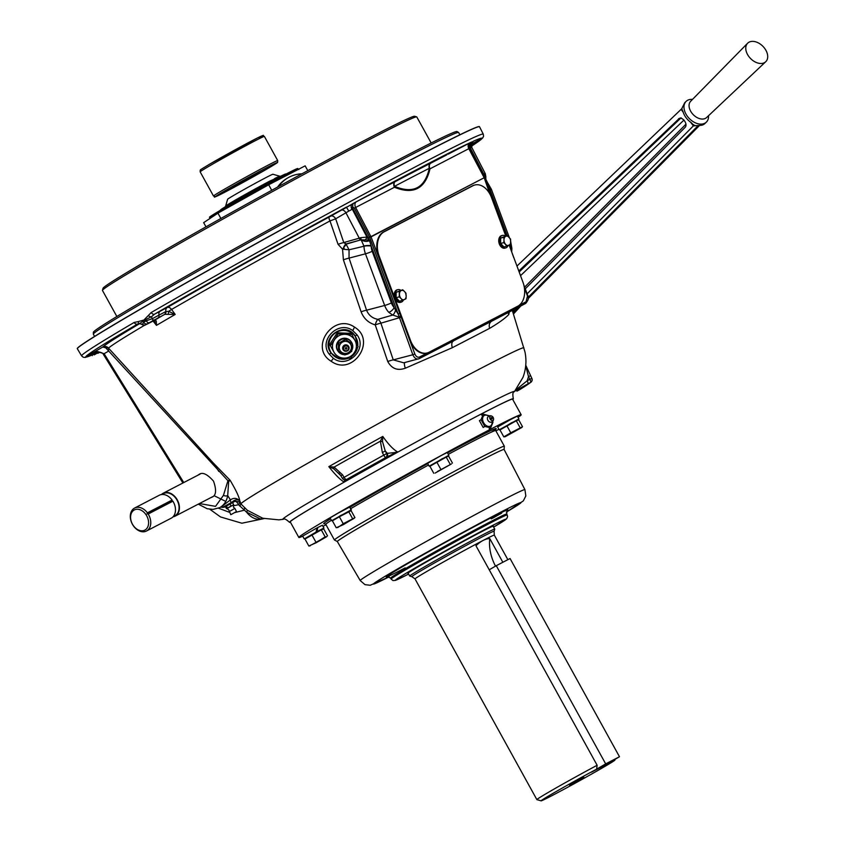 <?xml version="1.0" encoding="UTF-8"?>
<svg xmlns="http://www.w3.org/2000/svg" width="843" height="843" viewBox="0 0 843 843"><rect width="100%" height="100%" fill="white"/><g stroke="black" fill="none" stroke-linecap="round" stroke-linejoin="round"><path stroke-width="1.26" d="M269.159 182.236L269.581 181.203L280.108 176.524A37.208 0.906 -28.9 0 1 285.703 173.974L286.03 174.069M277.4 178.6L277.495 178.042M220.487 210.255L220.581 209.928A37.208 0.906 -28.9 0 1 230.455 203.753A37.208 0.906 -28.9 0 1 272.215 180.613L272.984 180.96M269.581 181.203A30.928 0.759 -28.9 0 0 233.848 200.961A30.928 0.759 -28.9 0 0 225.639 206.103L227.621 199.254A25.88 0.632 -28.9 0 1 234.491 194.954A25.88 0.632 -28.9 0 1 258.706 181.445A25.88 0.632 -28.9 0 1 272.921 174.248L279.771 176.219A30.928 0.759 -28.9 0 0 274.375 178.716M280.108 176.524L280.772 176.819M536.865 799.617A45.29 1.106 -28.9 0 1 548.877 792.062A45.29 1.106 -28.9 0 1 597.139 765.275L596.623 769.164A42.182 1.033 151.1 0 0 552.281 793.8A42.182 1.033 151.1 0 0 541.111 800.85L536.886 799.638A45.29 1.106 -28.9 0 1 536.865 799.617L415.019 578.899A45.29 1.106 -28.9 0 1 415.019 578.888A45.29 1.106 -28.9 0 1 427.032 571.343A45.29 1.106 -28.9 0 1 469.751 547.518A45.29 1.106 -28.9 0 1 494.304 535.115A45.29 1.106 -28.9 0 1 494.314 535.126L507.865 559.678M583.936 777.372L569.52 785.128L583.936 777.372M597.139 765.275L475.958 545.737C480.879 541.058 485.484 538.666 489.762 538.582A38.82 28.198 -117.4 0 0 495.515 566.127M502.849 562.281L489.762 538.582M494.304 535.115L494.093 531.301A47.008 1.149 151.1 0 0 494.124 531.248A47.008 1.149 151.1 0 0 469.203 543.777A47.008 1.149 151.1 0 0 424.292 568.814A47.008 1.149 151.1 0 0 411.848 576.675A47.008 1.149 151.1 0 0 411.9 576.675L415.019 578.888M411.848 576.675L409.73 576.064A48.557 1.191 -28.9 0 1 409.709 576.043A48.557 1.191 -28.9 0 1 422.596 567.95A48.557 1.191 -28.9 0 1 468.508 542.344A48.557 1.191 -28.9 0 1 494.736 529.109A48.557 1.191 -28.9 0 1 494.736 529.141L494.124 531.248M541.111 800.85A42.182 1.033 151.1 0 0 564.283 789.111A42.182 1.033 151.1 0 0 603.746 767.098A42.182 1.033 151.1 0 0 614.937 760.091A42.182 1.033 151.1 0 0 610.437 761.998L596.623 769.164M605.295 764.991L619.479 756.729L510.068 558.53L496.274 565.685L605.685 763.884L591.491 772.156L605.285 765.001M509.214 245.208L522.881 282.005A19.41 13.151 -104.3 0 1 517.76 306.22L429.024 352.258A19.41 13.151 -104.3 0 1 427.085 352.996A19.41 13.151 -104.3 0 1 410.457 340.33L379.118 255.977A19.41 13.151 -104.3 0 1 384.239 231.762L472.986 185.723A19.41 13.151 -104.3 0 1 474.925 184.986A19.41 13.151 -104.3 0 1 491.543 197.652L505.758 235.903M426.79 353.069A19.41 13.151 -104.3 0 1 426.495 353.143A19.41 13.151 -104.3 0 1 409.867 340.477L378.528 256.135A19.41 13.151 -104.3 0 1 383.649 231.909L472.396 185.871A19.41 13.151 -104.3 0 1 474.335 185.133A19.41 13.151 -104.3 0 1 474.63 185.07M123.015 333.333L114.911 337.695L123.015 333.333M149.928 322.353L157.135 318.475L149.928 322.353M331.215 361.299C308.527 347.611 333.86 312.374 354.608 327.189C377.053 340.635 352.511 376.747 331.215 361.299A6.47 0.801 -57.3 0 1 333.396 358.328L329.213 354.176C318.127 340.108 338.696 319.824 352.796 330.635L356.947 334.755C368.064 348.865 347.622 369.287 333.396 358.328M509.372 311.868L508.74 314.565C505.178 318.306 498.824 322.89 489.678 328.317L452.375 347.664L405.325 368.212C397.59 370.962 391.732 368.728 387.748 361.51L375.23 324.892C368.444 322.901 363.733 318.538 361.11 311.805L343.396 259.834L342.553 249.191L338.064 244.333L329.982 220.929A4.658 1.222 61.5 0 1 329.181 217.009L330.688 216.166A4.658 3.087 -120.1 0 1 335.672 218.801L329.982 220.929A203.068 4.963 -28.9 0 0 171.582 309.455L175.196 314.45L164.828 314.323L145.628 324.818L154.427 320.382L156.261 320.93L156.461 325.366L152.646 320.477M199.401 503.556L215.545 506.358L223.437 495.368L227.947 480.71L105.681 347.769L102.73 347.042A4.658 4.636 -132.8 0 1 108.505 348.106L213.469 463.176L230.076 480.204C236.114 490.405 239.338 497.296 239.76 500.868C240.792 502.976 240.813 503.629 239.823 502.818L247.378 510.289L262.795 518.255L278.896 519.857L283.227 519.309A132.203 3.235 -28.9 0 1 317.906 497.222A132.203 3.235 -28.9 0 1 446.653 425.504A132.203 3.235 -28.9 0 1 514.125 391.847L514.536 391.394A132.751 3.246 151.1 0 0 514.63 391.268L522.945 377.453C526.043 369.223 526.727 360.751 524.999 352.058L512.291 310.35M357.864 346.115L355.251 336.125C345.251 319.687 319.265 338.001 331.099 353.059L339.181 358.907L349.223 358.222M351.426 357L357.706 347.263M379.129 189.96L395.188 181.635A4.658 2.898 -117.8 0 0 394.535 186.335C413.239 194.111 424.83 188.094 429.319 168.294A4.658 3.804 63.1 0 1 430.752 163.184L446.801 154.859M289.96 238.274L281.857 242.636L289.96 238.274M194.006 291.973L185.903 296.336L194.006 291.973M489.783 193.848L484.124 177.504L469.224 148.516L469.836 143.352L473.597 141.139A4.658 4.636 44.6 0 0 471.701 147.304L470.32 147.957L469.024 147.356L484.082 177.546L468.824 148.674A4.658 3.383 62.6 0 1 469.572 143.036L470.152 142.741A4.658 3.867 -116.8 0 0 468.971 148.6L430.004 168.821C425.293 188.758 413.439 194.912 394.429 187.272L354.355 208.158L352.574 206.798L352.3 209.19L348.781 211.119L346.431 207.115A226.293 5.532 151.1 0 0 154.501 314.197L151.424 316.799C145.576 319.518 141.677 321.794 139.727 323.617A3.109 2.013 -87.1 0 1 138.031 321.636L143.89 320.045L151.276 312.479A229.401 5.606 -28.9 0 1 364.935 193.648A229.401 5.606 -28.9 0 1 483.26 134.132L479.509 126.745A229.686 5.616 151.1 0 0 355.546 189.285A229.686 5.616 151.1 0 0 138.284 310.445A229.686 5.616 151.1 0 0 77.335 348.749L77.282 348.654A229.696 5.616 151.1 0 1 138.231 310.35A229.696 5.616 151.1 0 1 355.419 189.232A229.696 5.616 151.1 0 1 479.456 126.64L479.509 126.745M95.754 351.415L87.925 355.609L94.353 351.921L97.409 351.636L104.11 353.712L103.31 354.271L182.899 482.997M221.509 506.685L230.402 499.888C233.764 497.591 236.883 497.918 239.76 500.868A5.174 4.025 -31.3 0 0 232.204 502.091L222.563 507.381L220.613 507.064L221.509 506.685L220.213 507.338C224.217 504.915 226.714 500.995 227.694 495.589A3.109 1.612 9.5 0 1 223.437 495.368M233.427 502.154L232.426 502.744M232.657 502.533C234.47 501.764 234.312 501.617 232.204 502.091M342.521 474.788L340.867 475.8L342.427 478.371L344.081 477.349A155.386 3.793 -28.9 0 1 383.723 455.167L385.43 457.728A3.109 3.024 67 0 0 386.621 453.639L387.306 453.344L385.24 450.963L386.621 453.639L383.723 455.167L382.343 452.501L380.393 441.195L382.806 436.432C388.486 444.493 393.439 449.667 397.654 451.953A132.751 3.246 151.1 0 0 343.997 481.985C340.014 479.562 334.956 474.451 328.833 466.643L334.113 467.096L342.521 474.788L344.081 477.349A3.109 1.17 60.5 0 0 346.589 479.477L343.997 481.985L344.629 480.394A3.109 2.814 58.1 0 0 346.357 480.131A134.954 3.298 -28.9 0 1 393.586 453.703L385.43 457.728A152.288 3.72 151.1 0 0 346.589 479.477A3.109 3.024 -113 0 1 346.294 479.614L346.989 479.319A3.109 3.024 -113 0 0 347.274 479.182M512.755 399.487A127.851 3.119 151.1 0 0 513.345 398.75A127.851 3.119 151.1 0 0 444.345 433.565A127.851 3.119 151.1 0 0 323.406 501.005A127.851 3.119 151.1 0 0 289.486 522.323A127.851 3.119 151.1 0 0 290.424 522.217M342.5 478.329A3.109 3.024 -113 0 0 346.294 479.614A3.109 3.109 0 0 1 342.427 478.371M485.916 178.727L485.399 180.486L485.895 176.977A3.109 1.286 180 0 0 484.725 175.976L484.683 173.426M472.944 141.582L471.722 147.314L485.305 173.721L485.895 176.977M471.311 144.216L479.815 139.622L471.269 144.427M330.688 216.166L356.357 201.772A4.658 3.383 62.6 0 0 355.609 207.42L371.11 236.988L401.184 317.21L380.888 323.175A6.47 0.906 -18.7 0 0 375.23 324.892A6.47 1.886 105.4 0 1 377.559 319.666A6.47 1.886 105.4 0 1 377.864 319.339L392.733 315.061L388.771 312.31A16.217 10.991 -104.3 0 1 384.661 305.472L365.462 253.817A16.217 10.991 -104.3 0 1 363.997 246.23L361.152 239.812L345.904 243.985L344.144 242.489L344.755 242.268A3.109 2.034 74.3 0 0 345.988 243.964L349.034 249.802L349.055 258.116L366.557 310.203C368.633 315.25 372.395 318.296 377.864 319.339A6.47 4.226 -105.9 0 1 380.414 322.121A6.47 4.226 -105.9 0 1 380.888 323.175L393.249 359.877A6.47 0.927 -18.5 0 0 387.748 361.51M459.888 134.764L458.645 132.52A208.632 5.1 151.1 0 0 458.592 132.467A208.632 5.1 151.1 0 0 344.787 190.002A208.632 5.1 151.1 0 0 148.705 299.381A208.632 5.1 151.1 0 0 93.331 334.102A208.632 5.1 151.1 0 0 93.341 334.176L94.585 336.42M93.331 334.102L93.362 332.311A207.736 5.079 -28.9 0 1 148.505 297.737A207.736 5.079 -28.9 0 1 343.744 188.832A207.736 5.079 -28.9 0 1 457.054 131.54L458.592 132.467M99.516 352.089L98.167 352.827M98.009 352.553L97.177 353.017M100.022 352.163L97.809 353.322M96.123 353.596L94.226 354.871M99.01 351.995L96.197 353.565M92.33 355.641L91.971 354.65L97.451 351.657M94.332 354.829L99.031 351.995M364.703 240.255A3.109 1.37 -53.2 0 0 366.937 237.083L368.823 240.044L361.226 239.802A3.109 0.938 -88.3 0 1 360.857 237.663L366.937 237.083L352.3 209.19M343.396 259.834A6.47 0.906 161.3 0 1 349.055 258.116L365.462 253.817A5.174 0.601 159.6 0 0 372.184 251.277L391.373 302.922A5.174 0.601 159.6 0 1 384.661 305.472L366.557 310.203A6.47 0.938 161.6 0 0 361.11 311.805M349.013 249.781L342.553 249.191L346.325 244.112L360.878 239.833A3.109 1.412 86.2 0 1 360.119 237.874L360.783 237.684A3.109 0.969 92.4 0 0 361.152 239.812L361.226 239.802C364.092 241.614 366.842 241.878 369.487 240.613L371.162 245.65A5.174 1.064 176.9 0 0 363.986 245.977M344.566 249.338L343.554 247.41A6.47 1.939 -68 0 1 345.904 243.985M348.781 211.119L335.672 218.801L343.786 242.584L345.683 243.912M344.144 242.489L343.786 242.584A6.47 0.896 -18.8 0 0 338.064 244.333M344.755 242.268L359.266 238.19A3.109 2.034 74.3 0 0 360.498 239.897M391.373 302.922A11.043 7.482 75.7 0 0 394.176 307.59L371.183 246.114A11.043 7.482 75.7 0 0 372.184 251.277M400.657 316.009L398.75 317.01L392.733 315.061A5.174 2.139 108.4 0 0 395.588 310.087L394.176 307.59A5.174 2.392 137.1 0 1 388.771 312.31M418.982 358.739C416.484 359.582 414.44 358.254 412.838 354.755L393.249 359.877L403.734 362.806L419.161 358.665A1.549 1.128 62.6 0 1 418.982 358.739L418.37 358.981M404.777 362.532A6.47 1.939 -112.5 0 0 405.325 368.212M508.392 312.384A6.47 6.249 -135.8 0 0 508.74 314.565M511.121 250.15L510.394 247.294A5.174 1.359 0.2 0 1 511.88 248.253L511.722 251.846M511.174 250.213A5.174 3.404 2.6 0 1 511.722 251.678M507.107 235.566L490.194 190.054A11.043 7.482 75.7 0 0 487.654 185.681L485.399 180.486M487.654 185.681A5.174 2.276 -41 0 0 487.865 183.226A5.174 2.276 -41 0 0 487.781 183.131M485.473 179.538L484.725 175.976L470.32 147.957M484.662 177.072L485.557 178.832M506.127 235.808L487.38 185.355A5.174 2.139 -39 0 0 487.707 183.036L486.053 179.717M370.741 236.261L369.487 236.999L354.355 208.158M430.004 168.821A4.658 2.624 12.7 0 1 429.319 168.294A203.068 4.963 -28.9 0 0 394.535 186.335A4.658 2.624 112.5 0 0 394.429 187.272A4.658 3.383 62.6 0 1 395.188 181.635A207.631 5.069 -28.9 0 1 430.752 163.184A4.658 3.383 62.6 0 0 430.004 168.821M496.854 317.063A1.549 1.128 62.6 0 1 496.411 318.591L496.411 318.591A1.549 1.128 62.6 0 1 496.242 318.654L491.711 321.204A1.549 1.117 59.7 0 1 491.701 321.204L448.539 343.407M448.834 341.973A1.549 1.128 62.6 0 1 448.402 343.501L448.402 343.501A1.549 1.128 62.6 0 1 448.223 343.575L419.319 358.56M399.519 313.427L398.138 313.996L369.74 237.557L369.487 236.999L367.727 237.705M401.184 317.21L414.851 353.986L412.838 354.755L398.138 313.996L395.588 310.087M369.74 237.557L483.84 177.915L369.634 237.315M351.91 209.391A4.658 3.098 62.3 0 1 352.416 203.88A226.293 5.532 151.1 0 1 471.669 142.014A4.658 3.646 -117.1 0 0 470.689 147.767M484.388 177.325L485.399 180.033M491.606 321.267A6.47 5.406 -120.5 0 0 489.678 328.317M453.386 339.613L453.671 339.487A1.549 1.138 65.5 0 1 453.271 341.152A6.47 3.846 -115.3 0 0 452.375 347.664M368.17 237.61L369.487 240.613M340.983 210.192A4.658 3.087 -120.1 0 1 345.957 212.826L359.266 238.19L360.119 237.874M147.536 323.923A3.109 2.255 -117.4 0 0 147.609 323.891C143.089 325.472 147.156 325.619 142.235 324.566L139.727 323.617A4.658 4.658 162.2 0 1 142.235 324.566L143.658 322.279L146.218 320.793L143.658 322.279A3.109 2.518 59.2 0 0 147.346 323.744M151.276 312.479A3.109 1.992 -120.1 0 0 154.501 314.197L167.22 307.516A4.658 2.94 -120 0 1 171.582 309.455A4.658 0.653 -35.8 0 0 168.716 311.341L175.196 314.45A201.804 4.932 151.1 0 0 165.491 320.087A201.804 4.932 151.1 0 0 156.461 325.366L153.805 320.024M160.318 311.099A4.658 3.383 -117.4 0 0 158.979 315.113L165.892 311.552L168.716 311.341L168.315 313.902M329.181 217.009A207.631 5.069 -28.9 0 0 167.22 307.516A4.658 3.383 -117.4 0 0 165.892 311.552A3.109 2.329 71 0 1 164.828 314.323M165.333 311.815A3.109 2.255 62.6 0 1 164.438 314.492A208.147 5.09 -28.9 0 0 154.027 320.551A3.109 2.255 -117.4 0 1 153.953 320.593A3.109 2.255 -117.4 0 1 153.879 320.625M148.336 315.63A3.109 1.865 -151.7 0 0 151.424 316.799L152.351 318.675L146.218 320.793A3.109 1.675 60.2 0 0 149.169 322.679M263.848 518.54A6.47 6.217 -80.1 0 0 260.624 519.014L246.588 512.175L238.548 504.725L233.195 505.811M517.17 388.855L527.16 380.783A3.109 0.885 61.5 0 1 527.876 383.902L514.63 391.268L517.17 388.855A3.109 2.55 63.1 0 1 516.169 390.109A134.954 3.298 -28.9 0 1 514.451 391.489M525.769 365.114L525.937 365.683A3.109 1.918 158.4 0 1 526.074 365.936L531.849 378.328L530.5 375.641L528.508 376.631L527.16 380.783L529.868 379.318A3.109 0.885 61.5 0 1 530.574 382.437L527.876 383.902M531.817 378.338A3.109 3.077 -128.8 0 1 531.016 382.142A3.109 3.109 0 0 0 531.849 378.328L529.868 379.318L528.508 376.631L525.716 365.757M519.625 389.708A3.109 0.885 -118.5 0 0 519.646 389.687L516.938 391.152A3.109 0.885 -118.5 0 0 516.938 391.152L519.625 389.708A3.109 0.885 -118.5 0 0 519.625 389.708A3.109 3.109 0 0 0 519.783 389.614L531.016 382.142A3.109 3.077 -128.8 0 1 530.574 382.437A152.288 3.72 151.1 0 1 519.646 389.687A3.109 2.814 -121.9 0 0 519.92 389.519M526.074 365.936A3.109 1.918 158.4 0 1 525.969 367.137M334.113 467.096A3.109 0.78 112.6 0 0 333.786 468.834L328.833 466.643A156.714 3.825 -28.9 0 1 382.806 436.432L382.49 441.574L380.393 441.195A155.871 3.804 151.1 0 0 334.113 467.096M340.941 475.758L333.786 468.834M344.629 480.394L344.84 479.857M382.49 441.574L385.24 450.963L382.343 452.501M394.271 452.617L397.654 451.953L393.586 453.703A3.109 1.918 62.2 0 0 394.271 452.617L387.306 453.344A3.109 3.024 67 0 1 386.115 457.443M523.903 347.822A161.708 3.952 -28.9 0 0 436.895 391.689A161.708 3.952 -28.9 0 0 283.659 477.138A161.708 3.952 -28.9 0 0 240.74 504.04A6.47 1.096 -40.8 0 1 239.654 506M238.717 501.88A6.47 6.449 -55.8 0 1 239.633 502.765A6.47 1.085 -40.8 0 1 238.548 504.725A6.47 4.405 69.8 0 0 235.608 501.3M244.407 507.813A6.47 1.76 -47.7 0 1 243.848 510.31L234.786 512.586M247.378 510.289A6.47 0.769 -52.4 0 1 246.588 512.175A16.302 11.201 -120.2 0 0 260.624 519.014M239.317 502.291A5.174 4.963 131.4 0 1 239.317 502.302A5.174 4.963 131.4 0 1 239.823 502.818L239.127 502.143M231.045 502.302A5.174 1.718 51.5 0 1 230.402 499.888L227.694 495.589L228.674 481.627A3.109 2.129 58.5 0 1 227.947 480.71L230.076 480.204L228.674 481.627M98.21 351.647L97.409 351.636M210.434 497.834L211.909 497.191C216.156 495.579 216.693 490.236 213.521 481.153C207.167 473.924 202.246 471.753 198.748 474.651L197.979 475.178M183.763 482.544L104.11 353.712L108.294 351.278L108.747 348.654A4.658 3.562 -34.2 0 0 105.681 347.769M154.237 320.477A3.109 2.592 -42.6 0 0 156.261 320.93M139.727 323.617L137.599 324.039A226.293 5.532 151.1 0 0 92.077 354.998L85.227 357.432L83.215 357.232L81.592 355.862A229.401 5.606 -28.9 0 1 134.153 322.458A3.109 2.266 59.6 0 0 137.599 324.039L137.967 323.849M134.153 322.458L138.031 321.636M353.027 203.563L352.574 206.798M91.971 354.734L90.97 355.24L91.971 354.65M489.235 569.794L496.274 565.685M605.685 763.884L619.479 756.729M102.456 290.329L103.067 288.222A177.968 4.352 -28.9 0 1 150.296 258.664A177.968 4.352 -28.9 0 1 316.81 165.765A177.968 4.352 -28.9 0 1 414.577 116.26L416.684 116.871A179.517 4.384 151.1 0 0 318.064 166.809A179.517 4.384 151.1 0 0 150.107 260.519A179.517 4.384 151.1 0 0 102.456 290.329A179.517 4.384 151.1 0 0 102.467 290.456L116.85 316.504M431.173 142.994L416.79 116.935A179.517 4.384 151.1 0 0 416.684 116.871M257.062 172.804L234.849 185.07M277.716 160.581A36.681 0.896 -28.9 0 0 257.916 170.571A36.681 0.896 -28.9 0 0 223.226 189.917A36.681 0.896 -28.9 0 0 213.5 196.029C217.431 196.05 208.811 199.949 223.132 193.089L267.821 168.495A35.153 0.864 -28.9 0 1 224.27 192.499A35.153 0.864 -28.9 0 1 224.902 190.76A35.153 0.864 -28.9 0 1 268.422 166.777A35.153 0.864 -28.9 0 1 267.789 168.516C282.226 159.938 275.872 163.289 277.632 162.214L277.716 160.581L264.375 136.397A36.681 0.896 -28.9 0 0 244.565 146.387A36.681 0.896 -28.9 0 0 209.886 165.734A36.681 0.896 -28.9 0 0 200.149 171.846L200.202 170.254C202.246 168.853 195.576 172.594 210.044 163.932A35.153 0.864 -28.9 0 1 249.539 142.056A35.153 0.864 -28.9 0 1 259.222 137.936M408.191 573.303A48.852 1.191 -28.9 0 1 407.875 573.335A48.852 1.191 -28.9 0 1 420.836 565.189A48.852 1.191 -28.9 0 1 467.033 539.425A48.852 1.191 -28.9 0 1 493.408 526.116A48.852 1.191 -28.9 0 1 493.218 526.369M360.193 523.84A97.04 2.371 151.1 0 0 334.439 540.026A97.04 2.371 151.1 0 0 334.618 540.068L337.337 541.554A95.248 2.329 151.1 0 1 362.606 525.663A95.248 2.329 151.1 0 1 452.691 475.42A95.248 2.329 151.1 0 1 504.114 449.488L504.304 446.4A97.04 2.371 151.1 0 0 504.356 446.232A97.04 2.371 151.1 0 0 451.953 472.67A97.04 2.371 151.1 0 0 360.193 523.84M302.732 536.211A126.977 3.098 -28.9 0 1 298.844 537.476A126.977 3.098 -28.9 0 1 332.532 516.295A126.977 3.098 -28.9 0 1 452.596 449.34A126.977 3.098 -28.9 0 1 521.174 414.745A126.977 3.098 -28.9 0 1 518.034 417.359M498.887 429.213A126.977 3.098 -28.9 0 1 495.926 430.963M298.844 537.476L290.245 521.901A126.977 3.098 -28.9 0 1 323.944 500.731A126.977 3.098 -28.9 0 1 444.008 433.766A126.977 3.098 -28.9 0 1 512.576 399.171L521.174 414.745M326.02 524.757A126.977 3.098 -28.9 0 1 322.964 526.327M317.01 528.319L317.685 527.918M317.706 527.707L317.052 528.045M146.492 531.006L171.203 518.192A12.93 9.389 62.6 0 0 172.467 517.349A12.93 9.389 62.6 0 0 172.899 501.195L148.189 514.019A12.93 9.389 62.6 0 1 147.757 530.163A12.93 9.389 62.6 0 1 146.492 531.006A12.93 9.389 62.6 0 1 132.709 524.767A12.93 9.389 62.6 0 1 133.32 508.909A12.93 9.389 62.6 0 1 134.585 508.055A12.93 9.389 62.6 0 1 147.399 512.85L147.019 513.83A12.308 8.936 -117.4 0 1 147.082 513.914A12.308 8.936 -117.4 0 1 147.135 513.998L172.225 500.984A12.308 8.936 -117.4 0 0 172.172 500.9A12.308 8.936 -117.4 0 0 172.109 500.816L147.019 513.83M161.687 494.504L163.447 493.598A12.476 9.062 62.6 0 1 176.745 499.614A12.476 9.062 62.6 0 1 176.155 514.925A12.476 9.062 62.6 0 1 174.944 515.737L173.184 516.654M161.434 494.546A12.93 9.389 62.6 0 1 161.982 494.04A12.93 9.389 62.6 0 1 163.247 493.197A12.93 9.389 62.6 0 1 177.019 499.435A12.93 9.389 62.6 0 1 176.408 515.294A12.93 9.389 62.6 0 1 175.154 516.137A12.93 9.389 62.6 0 1 173.005 516.843M145.934 529.383A11.37 8.261 -117.4 0 0 145.987 514.651A11.37 8.261 -117.4 0 0 133.247 510.668A11.37 8.261 -117.4 0 0 133.194 525.4A11.37 8.261 -117.4 0 0 145.934 529.383M148.189 514.019L147.135 513.998M134.585 508.055L159.295 495.241A12.93 9.389 62.6 0 1 172.109 500.036L147.399 512.85M172.109 500.594L172.109 500.036M708.531 115.723A14.489 9.726 -134.4 0 1 706.402 122.087A14.489 9.726 -134.4 0 1 687.414 116.323A14.489 9.726 -134.4 0 1 686.107 101.392A14.489 9.726 -134.4 0 1 692.514 99.39M527.117 293.828L693.346 125.892L701.45 125.28A14.489 9.726 -134.4 0 0 703.073 124.764L703.768 124.406A14.489 9.726 -134.4 0 0 705.033 123.426A14.489 9.726 -134.4 0 0 705.054 123.415M690.607 122.193L693.346 125.892L694.021 125.502L691.06 122.52A14.489 9.726 -134.4 0 1 686.044 117.672A14.489 9.726 -134.4 0 1 683.072 111.761L681.65 108.842L516.959 266.072M693.673 124.659L694.021 125.502M764.633 48.325A12.94 8.683 -134.4 0 1 765.718 61.739A12.94 8.683 -134.4 0 1 764.369 62.698A12.94 8.683 -134.4 0 1 748.837 56.523A12.94 8.683 -134.4 0 1 747.593 43.267A12.94 8.683 -134.4 0 1 749.111 42.15A12.94 8.683 -134.4 0 1 764.633 48.325M681.081 117.83L678.404 119.053C681.576 115.343 688.9 124.227 684.801 127.693L525.273 288.854M679.205 118.515L518.793 270.993M686.107 101.392L684.737 102.73A14.489 9.726 -134.4 0 1 684.737 102.73L681.65 108.842L682.156 109.137M512.586 311.299L515.147 310.477L518.413 307.179M528.171 297.326L698.289 125.47M513.029 312.742L520.974 305.851M528.234 298.517L699.511 125.481M513.429 314.028L520.373 306.462M277.537 187.114A61.465 42.224 -120.2 0 1 286.989 178.379L287.958 177.82A61.465 42.224 -120.2 0 1 302.026 173.763M278.464 186.598A61.465 42.224 -120.2 0 1 287.958 177.82M211.15 215.945A50.464 1.233 -28.9 0 1 259.444 188.295A50.464 1.233 -28.9 0 1 297.842 168.495L298.211 169.169A50.464 1.233 -28.9 0 0 259.823 188.98A50.464 1.233 -28.9 0 0 211.519 216.63A50.464 1.233 -28.9 0 0 209.854 217.958L209.475 217.273A50.464 1.233 -28.9 0 1 211.15 215.945M307.79 170.634L305.145 165.85L268.685 184.765L217.947 213.163L203.669 222.636L205.987 226.841M220.877 218.474L217.947 213.163M271.731 190.297L268.685 184.765M489.593 415.862L483.26 414.166L481.037 419.688L484.788 426.484L490.763 427.749L492.986 422.227L492.649 421.289M483.26 414.166L481.638 415.104M481.037 419.688L479.414 420.636L483.165 427.433L484.788 426.484M490.763 427.749L489.14 428.697M492.038 421.774A6.112 4.194 -120.2 0 1 489.225 426.432A6.112 4.194 -120.2 0 1 483.608 422.701A6.112 4.194 -120.2 0 1 483.429 416.221A6.112 4.194 -120.2 0 1 488.782 416.179M492.86 420.425A2.487 1.707 -120.2 0 1 490.141 419.045A2.487 1.707 -120.2 0 1 490.457 416.073A2.487 1.707 -120.2 0 1 492.049 416.252A2.487 1.707 -120.2 0 1 493.587 418.897A2.487 1.707 -120.2 0 1 492.86 420.425M491.321 422.058A3.119 2.139 -120.2 0 1 490.837 422.206A3.119 2.139 -120.2 0 1 487.907 420.309A3.119 2.139 -120.2 0 1 487.812 417.011L487.812 417.011A3.119 2.139 -120.2 0 1 488.308 416.6M490.763 422.259L490.837 422.206A3.235 3.235 0 0 0 493.587 418.897M491.206 417.601A3.119 2.139 -120.2 0 1 491.711 418.339A3.119 2.139 -120.2 0 1 491.996 418.971M492.143 418.002A0.79 0.548 -120.2 0 1 491.174 418.507A0.79 0.548 -120.2 0 1 492.143 418.002M226.356 505.895L227.536 508.034L226.535 508.698L225.355 506.569L226.356 505.895L232.489 502.576L233.669 504.704L226.988 508.592L228.748 509.878L230.792 514.704L236.504 511.553L230.792 514.704M226.535 508.698L227.884 508.16M229.928 503.903L231.098 506.032L227.536 508.034M233.353 505.094L231.098 506.032M505.22 248.032A6.47 4.384 -104.3 0 1 504.862 248.148A6.47 4.384 -104.3 0 1 499.151 243.448A6.47 4.384 -104.3 0 1 501.027 235.85A6.47 4.384 -104.3 0 1 501.669 235.608A6.47 4.384 -104.3 0 1 502.049 235.534M507.929 245.85A6.47 4.384 -104.3 0 1 506.243 247.716A6.47 4.384 -104.3 0 1 505.6 247.958A6.47 4.384 -104.3 0 1 499.888 243.258A6.47 4.384 -104.3 0 1 501.764 235.661A6.47 4.384 -104.3 0 1 502.407 235.418A6.47 4.384 -104.3 0 1 505.284 236.019M507.233 235.524L500.647 238.095L500.626 243.448L503.977 247.041L510.552 244.47L510.584 239.117L507.233 235.524L503.851 237.283L503.977 239.918A4.805 3.256 -104.3 0 1 505.684 236.367A4.805 3.256 -104.3 0 1 509.046 237.294A4.805 3.256 -104.3 0 1 510.71 241.762A4.805 3.256 -104.3 0 1 509.003 245.313A4.805 3.256 -104.3 0 1 505.642 244.396A4.805 3.256 -104.3 0 1 503.977 239.918L503.819 242.626L507.17 246.219M509.794 244.66L510.552 244.47M500.647 238.095L503.851 237.283M500.626 243.448L503.819 242.626M400.688 302.258A6.47 4.384 -104.3 0 1 400.33 302.374A6.47 4.384 -104.3 0 1 394.629 297.674A6.47 4.384 -104.3 0 1 396.495 290.076A6.47 4.384 -104.3 0 1 397.148 289.834A6.47 4.384 -104.3 0 1 397.517 289.76M403.397 300.087A6.47 4.384 -104.3 0 1 401.711 301.942A6.47 4.384 -104.3 0 1 401.068 302.184A6.47 4.384 -104.3 0 1 395.367 297.484A6.47 4.384 -104.3 0 1 397.232 289.897A6.47 4.384 -104.3 0 1 397.885 289.644A6.47 4.384 -104.3 0 1 400.752 290.255M399.319 291.509L399.287 296.862L401.11 298.622A4.805 3.256 -104.3 0 1 399.445 294.154A4.805 3.256 -104.3 0 1 401.152 290.603L396.126 292.321L396.094 297.674L399.287 296.862M402.701 289.76L401.152 290.603A4.805 3.256 -104.3 0 1 404.524 291.52L402.701 289.76L396.126 292.321M406.052 293.353L404.524 291.52A4.805 3.256 -104.3 0 1 406.178 295.988L405.704 293.438M406.02 298.696L406.178 295.988A4.805 3.256 -104.3 0 1 404.471 299.539L406.02 298.696M396.094 297.674L399.445 301.267L404.471 299.539A4.805 3.256 -104.3 0 1 401.11 298.622L402.638 300.456M430.647 465.505L429.15 466.168L427.591 463.334L441.205 455.526L447.275 452.459L448.834 455.294L447.485 456.211M429.15 466.168L448.834 455.294M437.412 471.543L451.448 463.935L437.412 471.543M451.448 463.935L435.125 473.071M452.438 463.081L448.592 456.105L446.221 457.117L450.067 464.093M446.221 457.117L429.888 466.253L433.734 473.229M436.864 462.196L440.71 469.161M447.644 456.516L442.217 458.708L430.773 465.736M433.376 464.23L430.826 465.831M500.12 513.872L492.818 518.129L500.12 513.872M501.68 513.124L501.1 512.07L499.625 512.776L490.679 517.823L491.258 518.877L501.68 513.124L491.258 518.877M357.769 345.925A14.563 14.32 142.4 0 0 332.774 335.166A14.563 14.32 142.4 0 0 348.465 358.222M351.921 356.304A14.563 14.32 142.4 0 0 357.506 347.601M354.798 335.82A14.563 14.32 142.4 0 0 332.595 334.934A14.563 14.32 142.4 0 0 331.731 353.596M338.064 333.891L351.858 334.429L355.103 340.667A12.034 11.834 142.4 0 0 334.408 339.866L338.064 333.891L337.232 332.806L329.687 344.45L333.754 351.763A12.034 11.834 142.4 0 0 343.775 358.117L336.757 357.695M354.439 352.564A12.034 11.834 142.4 0 0 355.103 340.667L358.096 346.589L354.439 352.564A12.034 11.834 -37.6 0 1 343.775 358.117L350.551 358.233L354.439 352.564M344.302 354.661A8.072 7.935 -37.6 0 1 338.064 342.416A8.072 7.935 -37.6 0 1 351.173 341.752A8.093 7.956 142.4 0 0 337.695 341.942A8.093 7.956 142.4 0 0 338.359 351.563M330.519 345.525L334.408 339.866A12.034 11.834 142.4 0 0 333.754 351.763L329.687 344.45M351.858 334.429L351.025 333.343L337.232 332.806M348.97 341.742L345.693 339.634L338.812 343.217L338.391 350.888L344.85 354.987L351.731 351.405L352.163 343.733L348.97 341.742M352.163 343.733L345.693 339.634M338.812 343.217L345.409 339.265M338.391 350.888L338.528 342.848M342.016 352.5A6.112 6.006 -37.6 0 1 340.245 344.165A6.112 6.006 -37.6 0 1 348.654 342.269A6.112 6.006 -37.6 0 1 350.414 350.614A6.112 6.006 -37.6 0 1 342.016 352.5M344.018 347.053A2.487 2.445 -37.6 0 1 347.442 346.283A2.487 2.445 -37.6 0 1 348.159 349.676A2.487 2.445 -37.6 0 1 344.734 350.446A2.487 2.445 -37.6 0 1 344.018 347.053L343.143 346.315A3.119 3.066 -37.6 0 1 347.453 345.335M345.662 349.034A0.79 0.78 -37.6 0 1 345.43 347.948A0.79 0.78 -37.6 0 1 346.515 347.706A0.79 0.78 -37.6 0 1 346.747 348.791A0.79 0.78 -37.6 0 1 345.662 349.034M350.498 340.867L351.173 341.752A8.072 7.935 -37.6 0 1 351.816 350.403M350.656 352.026A8.072 7.935 -37.6 0 1 345.683 354.597M500.71 429.15L499.214 429.814L497.655 426.979L510.184 419.761L517.349 416.115L518.909 418.939L517.549 419.856M499.214 429.814L518.909 418.939M305.724 538.277L304.228 538.94L302.669 536.106L317.073 527.876L316.009 532.175M304.228 538.94L316.399 531.912M323.923 528.066L317.116 531.522L317.737 527.528L322.363 525.231L323.923 528.066L322.563 528.982M317.653 528.097L316.979 528.487M333.154 520.068L331.657 520.721L330.098 517.897L338.654 512.86L349.771 507.022L350.951 509.994L349.56 510.763M331.657 520.721L350.951 509.994M349.834 507.149L351.341 509.857L349.993 510.774M349.782 507.043L351.341 509.857M351.131 509.91L349.75 510.689M505.189 436.716L521.743 427.538L505.189 436.716L503.808 436.874L510.774 432.807L522.512 426.727L518.666 419.761L516.285 420.773L520.131 427.738M516.285 420.773L499.962 429.909L503.808 436.874M506.928 425.841L510.774 432.807M521.511 427.58L522.512 426.727M517.718 420.162L511.353 422.849L500.847 429.393M310.203 545.842L308.823 546.001L316.072 542.797L326.757 536.664L320.656 539.752L325.145 536.865L326.526 536.706M327.527 535.853L323.68 528.877L321.299 529.889L304.976 539.025L308.823 546.001M312.5 544.315L320.656 539.752L312.5 544.315M311.942 534.968L315.788 541.933M321.299 529.889L325.145 536.865M322.732 529.288L316.367 531.975L305.861 538.508M354.945 517.634L351.099 510.668L339.371 516.759L343.217 523.724L354.945 517.634L343.491 524.588L336.241 527.781L339.929 526.106L337.632 527.623M348.728 511.68L352.574 518.645M353.955 518.498L339.929 526.106L343.217 523.724M339.371 516.759L332.395 520.816L336.241 527.781M350.151 511.069L340.403 515.631L333.28 520.3M275.861 179.422L275.271 178.453M472.396 185.871L472.986 185.723M383.649 231.909L384.239 231.762M378.528 256.135L379.118 255.977M409.867 340.477L410.457 340.33M108.505 348.106A203.068 4.963 -28.9 0 1 144.722 325.166M352.796 330.635A6.47 1.412 122.4 0 1 354.608 327.189M331.099 353.059A3.109 0.558 145.4 0 1 329.213 354.176M355.251 336.125A3.109 0.558 -34.6 0 0 356.947 334.755M232.542 502.681L224.238 507.212L222.563 507.381M469.193 148.579L484.072 177.515M470.152 142.741L471.1 142.309M98.062 351.91L92.15 355.145M371.183 246.114A5.174 1.212 178.6 0 0 363.997 246.23L349.034 249.802M490.194 190.054A5.174 0.601 -20.4 0 0 491.353 189.19L509.351 237.621M509.551 245.028L510.394 247.294A11.043 7.482 75.7 0 0 510.173 244.681M519.13 305.345L526.043 301.762L527.686 295.366L523.766 284.797M527.339 295.63L524.325 287.505M526.043 301.762A1.549 1.128 62.6 0 1 525.474 303.491L496.569 318.485M453.671 339.487L492.038 319.581A1.549 1.117 59.7 0 1 491.711 321.204L525.653 303.427C528.519 300.097 529.204 297.41 527.686 295.366M414.851 353.986C416.073 356.652 417.633 357.653 419.551 357.01A1.549 1.128 62.6 0 1 419.161 358.665L451.627 341.91M419.551 357.01L427.549 352.859M505.853 235.882L484.314 178.115M448.097 154.185L469.572 143.036M483.26 134.132L483.555 136.229L482.649 138.041L471.332 146.261A226.293 5.532 151.1 0 0 473.597 141.139L472.891 141.624M368.138 237.621L352.5 207.81M153.163 320.435L152.351 318.675L158.979 315.113A3.109 2.255 62.6 0 1 158.094 317.779M218.506 508.192L228.948 512.133M94.353 351.921L102.73 347.042A207.631 5.069 -28.9 0 1 139.685 323.617M213.469 463.176L218.843 471.458M153.953 320.593L147.609 323.891A3.109 2.255 -117.4 0 0 147.673 323.849M142.235 324.566A3.109 3.109 -17.8 0 0 145.628 324.818M138.147 323.796L137.599 324.039M356.357 201.772L377.833 190.634M261.499 170.434A36.681 0.896 -28.9 0 1 230.487 187.546M507.201 514.957L507.581 516.748L506.643 518.772L493.64 527.128A63.214 1.549 151.1 0 0 487.992 527.823A63.214 1.549 151.1 0 0 412.079 569.731A63.214 1.549 151.1 0 0 408.613 574.062L395.451 580.384L393.017 580.574L391.078 579.057A66.323 1.623 -28.9 0 1 408.686 568.003A66.323 1.623 -28.9 0 1 471.395 533.029A66.323 1.623 -28.9 0 1 507.201 514.957L506.685 514.019A66.323 1.623 151.1 0 0 470.879 532.091A66.323 1.623 151.1 0 0 408.17 567.065A66.323 1.623 151.1 0 0 390.572 578.119L387.422 576.612M405.198 567.887A69.421 1.697 -28.9 0 1 404.766 565.326A69.421 1.697 -28.9 0 1 490.742 517.95M524.915 489.625L525.842 495.926L523.324 500.89L506.337 512.112A84.363 2.065 151.1 0 0 495.853 514.715A84.363 2.065 151.1 0 0 395.662 570.058A84.363 2.065 151.1 0 0 389.129 576.802L370.214 585.263L365.019 584.673L360.214 580.542A94.068 2.297 -28.9 0 1 385.167 564.852A94.068 2.297 -28.9 0 1 474.135 515.242A94.068 2.297 -28.9 0 1 524.915 489.625L504.114 449.488M504.356 446.232L495.716 430.573A97.04 2.371 151.1 0 0 448.307 454.324M428.518 465.02A97.04 2.371 151.1 0 0 351.552 508.181A97.04 2.371 151.1 0 0 350.699 508.677M331.404 520.268A97.04 2.371 151.1 0 0 325.798 524.367L324.471 523.619M324.618 523.608A98.589 2.413 -28.9 0 1 330.604 518.824M349.919 507.275A98.589 2.413 -28.9 0 1 427.749 463.629M447.538 452.933A98.589 2.413 -28.9 0 1 491.374 432.143M501.364 512.565A69.421 1.697 -28.9 0 1 506.938 510.71M765.718 61.739L706.613 117.525A11.391 7.64 -134.4 0 1 691.766 112.93A11.391 7.64 -134.4 0 1 690.67 101.265L747.593 43.267M684 120.043L520.531 275.661M519.162 271.973L680.638 118.252M524.641 287.147L685.854 124.279M683.22 112.245L681.292 109.643M694.98 125.375L693.336 125.913M233.406 505.041L233.511 507.244L234.891 508.424L229.011 511.68M343.143 346.315L343.175 346.304A3.235 3.235 0 0 0 343.301 350.045A3.235 3.235 0 0 0 348.57 349.834A3.235 3.235 0 0 0 347.622 345.356A3.235 3.235 0 0 0 343.143 346.315M225.639 206.103L224.828 207.431M281.33 176.24L279.771 176.219M494.736 529.109L493.092 526.148M614.937 760.091L615.19 759.227M409.709 576.043L408.065 573.082M426.495 353.143L427.085 352.996M474.335 185.133L474.925 184.986M289.486 522.323C286.272 519.32 284.186 518.308 283.227 519.309M96.998 353.154L96.439 352.911M96.144 353.596L95.438 353.965M510.542 240.835L511.88 248.253M487.865 183.226L491.353 189.19M513.682 257.494L509.298 245.155M264.144 518.582L241.867 523.218L220.529 516.949L209.812 509.256M338.76 472.965L340.867 475.8M513.345 398.75C512.502 394.429 512.765 392.132 514.125 391.847M214.343 495.81L225.766 501.416M239.317 502.302C240.065 501.511 233.395 500.942 233.616 502.038M198.274 504.146L207.178 508.729L212.973 509.404L219.623 507.665M98.188 351.942C101.402 352.395 103.109 353.175 103.31 354.271M139.306 323.617L137.957 323.86M81.592 355.862L77.335 348.749M213.5 196.029L200.149 171.846M210.044 163.932L257.536 137.915C267.494 133.468 260.919 136.018 264.375 136.397M495.716 430.573L495.789 429.045M334.439 540.026L325.798 524.367M360.214 580.542L337.337 541.554M506.685 514.019L507.086 510.552M391.078 579.057L390.572 578.119M163.247 493.197L200.223 474.008M175.154 516.137L212.678 496.675M706.402 122.087L705.033 123.426M209.812 218.706L209.854 217.958M298.875 169.548L298.211 169.169M487.749 417.053L487.812 417.011A3.235 3.235 0 0 1 492.049 416.252M234.891 508.424L236.504 511.553M501.669 235.608L502.407 235.418M504.862 248.148L505.6 247.958M397.148 289.834L397.885 289.644M400.33 302.374L401.068 302.184M491.806 518.498L501.058 513.387M337.706 350.72L338.391 351.605"/></g></svg>
